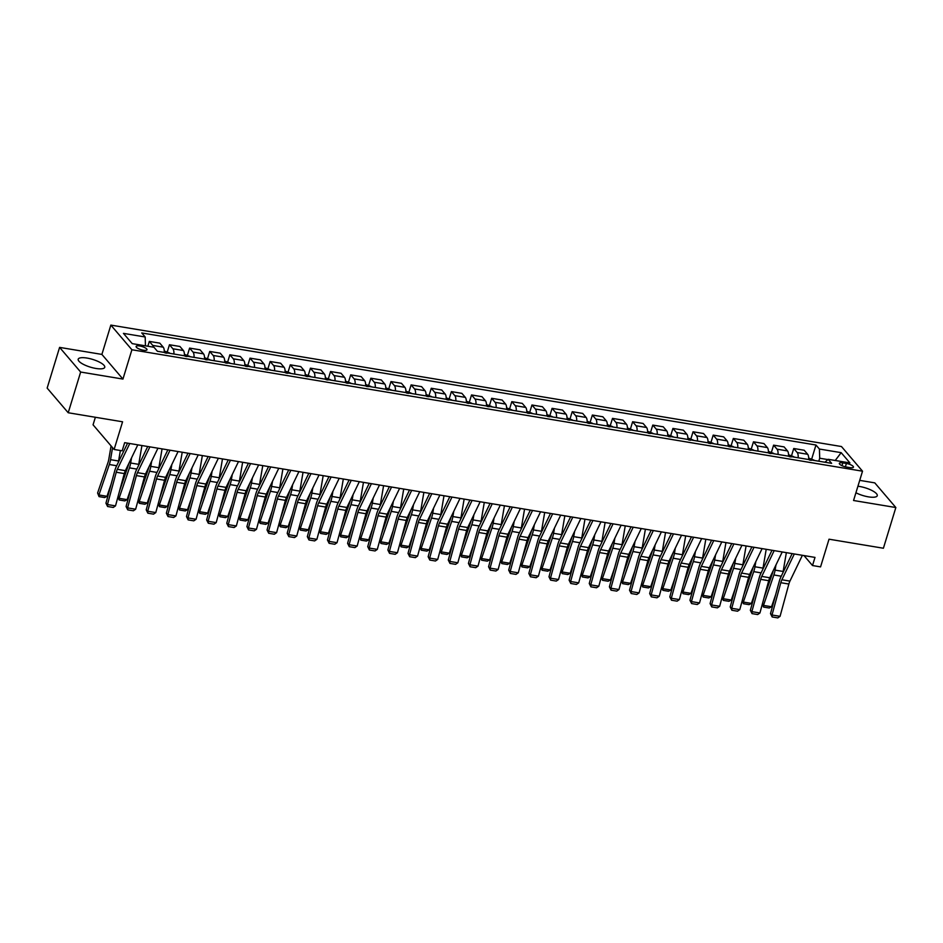 <?xml version="1.0" encoding="UTF-8"?>
<svg xmlns="http://www.w3.org/2000/svg" width="943" height="943" viewBox="0 0 943 943"><rect width="100%" height="100%" fill="white"/><g stroke="black" fill="none" stroke-linecap="round" stroke-linejoin="round"><path stroke-width="1.41" d="M95.915 368.454A13.886 4.031 17 0 0 104.744 367.322A13.886 4.031 17 0 0 87.027 358.069A13.886 4.031 17 0 0 78.198 359.2A13.886 4.031 17 0 0 95.915 368.454M855.926 492.765A13.886 4.031 17 0 0 868.409 496.855A13.886 4.031 17 0 0 877.249 495.712A13.886 4.031 17 0 0 859.533 486.458A13.886 4.031 17 0 0 857.918 486.223M143.371 350.23A5.693 1.662 17 0 0 147.002 349.77A5.693 1.662 17 0 0 139.729 345.975A5.693 1.662 17 0 0 136.11 346.435A5.693 1.662 17 0 0 143.371 350.23M95.373 417.266L93.062 424.81L114.115 449.469L122.177 450.813L124.665 442.668L815 557.407L812.512 565.541L820.563 566.884L829.027 539.196L883.402 548.237L895.85 507.534L874.786 482.875L859.71 480.364M59.598 347.389L47.15 388.092L68.214 412.751L80.65 372.037L122.944 379.074L131.902 349.759L110.85 325.099L101.891 354.415L59.598 347.389L80.65 372.037M131.902 349.759L862.527 471.194L841.462 446.534L110.85 325.099M846.401 463.473L842.853 462.895A5.517 1.603 17 0 0 839.341 463.343A5.517 1.603 17 0 0 846.378 467.021L849.926 467.61A5.517 1.603 17 0 0 853.439 467.162A5.517 1.603 17 0 0 846.401 463.473L845.376 466.82M827.871 459.583L819.703 458.227L819.42 449.045L815.966 445.013L141.745 332.95L145.187 336.981L145.458 345.833M819.42 449.045L841.168 452.664L849.926 462.919L828.178 459.312L824.936 462.223M145.187 336.981L123.439 333.374L132.209 343.629L153.957 347.248L157.398 351.279L831.62 463.343L828.178 459.312M114.115 449.469L122.578 421.792L68.214 412.751M862.527 471.194L853.556 500.497L895.85 507.534M803.99 555.568L812.512 565.541M818.783 461.21L819.703 458.227M815.966 445.013L811.758 458.805M808.658 459.524A7.12 2.829 -80.6 0 0 807.656 454.278L804.214 450.247L793.747 448.503L791.613 455.457M153.544 347.177A7.12 2.829 -80.6 0 0 152.766 345.433L149.324 341.401L147.839 346.234M149.324 341.401L159.791 343.146L163.233 347.177A7.12 2.829 -80.6 0 1 164.235 352.411M173.901 354.026A7.12 2.829 -80.6 0 0 172.899 348.78L169.457 344.749L167.335 351.704M169.457 344.749L179.924 346.482L183.378 350.525A7.12 2.829 -80.6 0 1 184.368 355.759M194.034 357.373A7.12 2.829 -80.6 0 0 193.044 352.128L189.602 348.097L187.468 355.051M189.602 348.097L200.069 349.829L203.511 353.861A7.12 2.829 -80.6 0 1 204.513 359.106M214.179 360.721A7.12 2.829 -80.6 0 0 213.177 355.476L209.735 351.444L207.613 358.399M209.735 351.444L220.202 353.177L223.644 357.208A7.12 2.829 -80.6 0 1 224.646 362.454M234.312 364.069A7.12 2.829 -80.6 0 0 233.322 358.823L229.868 354.792L227.746 361.735M229.868 354.792L240.347 356.525L243.789 360.556A7.12 2.829 -80.6 0 1 244.791 365.801M254.457 367.416A7.12 2.829 -80.6 0 0 253.455 362.171L250.013 358.14L247.891 365.082M250.013 358.14L260.48 359.872L263.922 363.904A7.12 2.829 -80.6 0 1 264.924 369.149M274.59 370.752A7.12 2.829 -80.6 0 0 273.588 365.519L270.146 361.487L268.024 368.43M270.146 361.487L280.625 363.22L284.067 367.251A7.12 2.829 -80.6 0 1 285.069 372.497M294.735 374.1A7.12 2.829 -80.6 0 0 293.733 368.866L290.291 364.835L288.157 371.778M290.291 364.835L300.758 366.568L304.2 370.599A7.12 2.829 -80.6 0 1 305.202 375.844M314.868 377.448A7.12 2.829 -80.6 0 0 313.866 372.214L310.424 368.171L308.302 375.125M310.424 368.171L320.903 369.915L324.345 373.947A7.12 2.829 -80.6 0 1 325.335 379.192M335.013 380.795A7.12 2.829 -80.6 0 0 334.011 375.55L330.569 371.518L328.435 378.473M330.569 371.518L341.036 373.263L344.478 377.294A7.12 2.829 -80.6 0 1 345.48 382.54M355.146 384.143A7.12 2.829 -80.6 0 0 354.144 378.897L350.702 374.866L348.58 381.821M350.702 374.866L361.169 376.611L364.623 380.642A7.12 2.829 -80.6 0 1 365.613 385.887M375.279 387.49A7.12 2.829 -80.6 0 0 374.288 382.245L370.835 378.214L368.713 385.168M370.835 378.214L381.314 379.958L384.756 383.99A7.12 2.829 -80.6 0 1 385.758 389.235M395.423 390.838A7.12 2.829 -80.6 0 0 394.422 385.593L390.98 381.561L388.858 388.516M390.98 381.561L401.447 383.306L404.889 387.337A7.12 2.829 -80.6 0 1 405.891 392.583M415.557 394.186A7.12 2.829 -80.6 0 0 414.555 388.94L411.113 384.909L408.991 391.864M411.113 384.909L421.592 386.654L425.034 390.685A7.12 2.829 -80.6 0 1 426.036 395.93M435.701 397.533A7.12 2.829 -80.6 0 0 434.699 392.288L431.257 388.257L429.124 395.211M431.257 388.257L441.725 390.001L445.167 394.033A7.12 2.829 -80.6 0 1 446.169 399.278M455.834 400.881A7.12 2.829 -80.6 0 0 454.832 395.636L451.391 391.604L449.269 398.559M451.391 391.604L461.87 393.349L465.312 397.38A7.12 2.829 -80.6 0 1 466.314 402.626M475.979 404.229A7.12 2.829 -80.6 0 0 474.977 398.983L471.535 394.952L469.402 401.907M471.535 394.952L482.003 396.697L485.445 400.728A7.12 2.829 -80.6 0 1 486.447 405.973M496.112 407.576A7.12 2.829 -80.6 0 0 495.11 402.331L491.668 398.3L489.547 405.254M491.668 398.3L502.136 400.044L505.589 404.075A7.12 2.829 -80.6 0 1 506.58 409.321M516.245 410.924A7.12 2.829 -80.6 0 0 515.255 405.679L511.813 401.647L509.68 408.602M511.813 401.647L522.281 403.392L525.722 407.423A7.12 2.829 -80.6 0 1 526.724 412.669M536.39 414.272A7.12 2.829 -80.6 0 0 535.388 409.026L531.946 404.995L529.825 411.95M531.946 404.995L542.414 406.739L545.856 410.771A7.12 2.829 -80.6 0 1 546.857 416.004M556.523 417.619A7.12 2.829 -80.6 0 0 555.533 412.374L552.079 408.343L549.958 415.297M552.079 408.343L562.558 410.087L566 414.118A7.12 2.829 -80.6 0 1 567.002 419.352M576.668 420.967A7.12 2.829 -80.6 0 0 575.666 415.722L572.224 411.69L570.091 418.645M572.224 411.69L582.691 413.423L586.133 417.454A7.12 2.829 -80.6 0 1 587.135 422.7M596.801 424.315A7.12 2.829 -80.6 0 0 595.799 419.069L592.357 415.038L590.235 421.993M592.357 415.038L602.836 416.771L606.278 420.802A7.12 2.829 -80.6 0 1 607.28 426.047M616.946 427.662A7.12 2.829 -80.6 0 0 615.944 422.417L612.502 418.386L610.369 425.34M612.502 418.386L622.969 420.118L626.411 424.15A7.12 2.829 -80.6 0 1 627.413 429.395M637.079 431.01A7.12 2.829 -80.6 0 0 636.077 425.764L632.635 421.733L630.513 428.676M632.635 421.733L643.114 423.466L646.556 427.497A7.12 2.829 -80.6 0 1 647.546 432.743M657.224 434.358A7.12 2.829 -80.6 0 0 656.222 429.112L652.78 425.081L650.646 432.024M652.78 425.081L663.247 426.814L666.689 430.845A7.12 2.829 -80.6 0 1 667.691 436.09M677.357 437.693A7.12 2.829 -80.6 0 0 676.355 432.46L672.913 428.428L670.791 435.371M672.913 428.428L683.38 430.161L686.834 434.193A7.12 2.829 -80.6 0 1 687.824 439.438M697.49 441.041A7.12 2.829 -80.6 0 0 696.5 435.807L693.046 431.776L690.924 438.719M693.046 431.776L703.525 433.509L706.967 437.54A7.12 2.829 -80.6 0 1 707.969 442.786M717.635 444.389A7.12 2.829 -80.6 0 0 716.633 439.143L713.191 435.112L711.069 442.067M713.191 435.112L723.658 436.857L727.1 440.888A7.12 2.829 -80.6 0 1 728.102 446.133M737.768 447.736A7.12 2.829 -80.6 0 0 736.766 442.491L733.324 438.46L731.202 445.414M733.324 438.46L743.803 440.204L747.245 444.236A7.12 2.829 -80.6 0 1 748.247 449.481M757.913 451.084A7.12 2.829 -80.6 0 0 756.911 445.839L753.469 441.807L751.335 448.762M753.469 441.807L763.936 443.552L767.378 447.583A7.12 2.829 -80.6 0 1 768.38 452.829M778.046 454.432A7.12 2.829 -80.6 0 0 777.044 449.186L773.602 445.155L771.48 452.11M773.602 445.155L784.081 446.899L787.523 450.931A7.12 2.829 -80.6 0 1 788.525 456.176M798.191 457.779A7.12 2.829 -80.6 0 0 797.189 452.534L793.747 448.503M835.227 460.479L841.168 452.664M122.944 379.074L101.891 354.415M802.375 555.309L789.939 581.112A8.9 3.536 -80.6 0 0 788.867 584.035L780.061 616.333L772.011 615.001L772.176 616.958L770.502 613.622L779.295 581.336A13.343 5.304 99.4 0 1 780.91 576.927L792.155 553.6M770.502 613.622L772.011 615.001L780.804 582.703A8.9 3.536 -80.6 0 1 781.877 579.768L794.312 553.965M780.061 616.333L777.81 617.901L772.176 616.958M773.154 570.786A8.9 3.536 99.4 0 1 772.541 573.026L763.971 598.121M762.415 603.838L763.488 605.418L773.873 574.971A13.343 5.304 -80.6 0 0 775.087 570.126L775.971 564.951M808.681 458.098L814.021 460.125A4.715 1.874 99.4 0 1 814.222 460.443M782.879 572.849A13.343 5.304 -80.6 0 0 783.138 571.458L786.356 552.645M771.539 606.75L769.229 608.011L763.594 607.08L763.488 605.418L771.539 606.75L775.676 594.632M811.322 460.314L809.389 459.995M763.594 607.08L762.357 604.074M782.23 551.961L769.794 577.764A8.9 3.536 -80.6 0 0 768.722 580.688L759.928 612.985L751.866 611.653L752.031 613.61L750.357 610.286L759.162 577.988A13.343 5.304 99.4 0 1 760.765 573.592L772.011 550.252M750.357 610.286L751.866 611.653L760.671 579.356A8.9 3.536 -80.6 0 1 761.744 576.421L774.179 550.618M759.928 612.985L757.677 614.553L752.031 613.61M762.097 548.614L749.661 574.417A8.9 3.536 -80.6 0 0 748.589 577.34L739.784 609.638L731.733 608.306L731.898 610.262L730.224 606.938L739.017 574.641A13.343 5.304 99.4 0 1 740.632 570.244L751.877 546.916M730.224 606.938L731.733 608.306L740.526 576.008A8.9 3.536 -80.6 0 1 741.599 573.073L754.035 547.27M739.784 609.638L737.532 611.205L731.898 610.262M741.952 545.266L729.517 571.069A8.9 3.536 -80.6 0 0 728.444 574.004L719.65 606.29L711.6 604.958L711.753 606.915L710.091 603.591L718.884 571.293A13.343 5.304 99.4 0 1 720.487 566.896L731.733 543.569M710.091 603.591L711.6 604.958L720.393 572.66A8.9 3.536 -80.6 0 1 721.466 569.725L733.902 543.922M719.65 606.29L717.399 607.858L711.753 606.915M753.021 567.438A8.9 3.536 99.4 0 1 752.396 569.678L743.838 594.785M742.282 600.502L743.343 602.07L753.728 571.635A13.343 5.304 -80.6 0 0 754.954 566.778L755.826 561.604M788.548 454.75L793.888 456.777A4.715 1.874 99.4 0 1 794.089 457.096M762.734 569.501A13.343 5.304 -80.6 0 0 763.005 568.11L766.211 549.298M751.406 603.402L749.096 604.663L743.461 603.732L743.343 602.07L751.406 603.402L755.532 591.285M791.189 456.966L789.256 456.648M743.461 603.732L742.212 600.726M732.876 564.091A8.9 3.536 99.4 0 1 732.263 566.33L723.694 591.438M722.138 597.155L723.21 598.722L733.595 568.287A13.343 5.304 -80.6 0 0 734.809 563.431L735.693 558.256M768.404 451.402L773.743 453.43A4.715 1.874 99.4 0 1 773.955 453.748M742.601 566.154A13.343 5.304 -80.6 0 0 742.872 564.763L746.078 545.95M731.261 600.054L728.963 601.316L723.316 600.385L723.21 598.722L731.261 600.054L735.399 587.937M771.044 453.618L769.111 453.3M723.316 600.385L722.079 597.379M712.743 560.743A8.9 3.536 99.4 0 1 712.118 562.983L703.561 588.09M702.005 593.807L703.065 595.375L713.45 564.94A13.343 5.304 -80.6 0 0 714.676 560.083L715.56 554.908M748.27 448.055L753.61 450.082A4.715 1.874 99.4 0 1 753.811 450.4M722.456 562.806A13.343 5.304 -80.6 0 0 722.727 561.415L725.933 542.602M711.128 596.707L708.818 597.968L703.183 597.037L703.065 595.375L711.128 596.707L715.254 584.589M750.911 450.271L748.978 449.952M703.183 597.037L701.934 594.031M721.819 541.919L709.384 567.721A8.9 3.536 -80.6 0 0 708.311 570.656L699.517 602.942L691.455 601.61L691.62 603.567L689.946 600.243L698.739 567.945A13.343 5.304 99.4 0 1 700.354 563.549L711.6 540.221M689.946 600.243L691.455 601.61L700.248 569.313A8.9 3.536 -80.6 0 1 701.321 566.378L713.768 540.575M699.517 602.942L697.254 604.51L691.62 603.567M692.598 557.396A8.9 3.536 99.4 0 1 691.985 559.635L683.427 584.743M681.86 590.459L682.932 592.027L693.317 561.592A13.343 5.304 -80.6 0 0 694.531 556.735L695.415 551.561M728.137 444.707L733.465 446.734A4.715 1.874 99.4 0 1 733.678 447.065M702.323 559.458A13.343 5.304 -80.6 0 0 702.594 558.067L705.8 539.255M690.983 593.359L688.685 594.62L683.038 593.689L682.932 592.027L690.983 593.359L695.121 581.253M730.778 446.923L728.845 446.605M683.038 593.689L681.801 590.683M701.675 538.571L689.239 564.374A8.9 3.536 -80.6 0 0 688.166 567.309L679.373 599.595L671.322 598.263L671.487 600.219L669.813 596.895L678.606 564.598A13.343 5.304 99.4 0 1 680.221 560.201L691.455 536.873M669.813 596.895L671.322 598.263L680.115 565.965A8.9 3.536 -80.6 0 1 681.188 563.03L693.624 537.227M679.373 599.595L677.121 601.163L671.487 600.219M681.541 535.223L669.106 561.026A8.9 3.536 -80.6 0 0 668.033 563.961L659.24 596.247L651.177 594.915L651.342 596.872L649.668 593.548L658.473 561.25A13.343 5.304 99.4 0 1 660.076 556.853L671.322 533.526M649.668 593.548L651.177 594.915L659.982 562.617A8.9 3.536 -80.6 0 1 661.055 559.682L673.491 533.879M659.24 596.247L656.988 597.815L651.342 596.872M661.408 531.876L648.973 557.678A8.9 3.536 -80.6 0 0 647.9 560.614L639.095 592.899L631.044 591.567L631.209 593.536L629.535 590.2L638.328 557.902A13.343 5.304 99.4 0 1 639.943 553.506L651.189 530.178M629.535 590.2L631.044 591.567L639.837 559.27A8.9 3.536 -80.6 0 1 640.91 556.335L653.346 530.532M639.095 592.899L636.843 594.467L631.209 593.536M641.264 528.528L628.828 554.331A8.9 3.536 -80.6 0 0 627.755 557.266L618.962 589.552L610.899 588.22L611.064 590.188L609.39 586.852L618.195 554.555A13.343 5.304 99.4 0 1 619.799 550.158L631.044 526.831M609.39 586.852L610.899 588.22L619.704 555.922A8.9 3.536 -80.6 0 1 620.777 552.987L633.213 527.184M618.962 589.552L616.71 591.12L611.064 590.188M621.131 525.18L608.695 550.983A8.9 3.536 -80.6 0 0 607.622 553.918L598.817 586.216L590.766 584.872L590.931 586.841L589.257 583.505L598.051 551.207A13.343 5.304 99.4 0 1 599.665 546.81L610.911 523.483M589.257 583.505L590.766 584.872L599.559 552.574A8.9 3.536 -80.6 0 1 600.632 549.639L613.068 523.837M598.817 586.216L596.565 587.772L590.931 586.841M672.465 554.048A8.9 3.536 99.4 0 1 671.852 556.287L663.283 581.395M661.727 587.112L662.799 588.68L673.172 558.244A13.343 5.304 -80.6 0 0 674.398 553.388L675.282 548.213M707.993 441.359L713.332 443.387A4.715 1.874 99.4 0 1 713.533 443.717M682.19 556.111A13.343 5.304 -80.6 0 0 682.449 554.72L685.667 535.907M670.85 590.023L668.54 591.285L662.905 590.342L662.799 588.68L670.85 590.023L674.988 577.906M710.633 443.587L708.7 443.257M662.905 590.342L661.668 587.348M652.332 550.7A8.9 3.536 99.4 0 1 651.707 552.94L643.15 578.047M641.594 583.764L642.654 585.332L653.039 554.897A13.343 5.304 -80.6 0 0 654.253 550.04L655.137 544.865M687.86 438.012L693.188 440.039A4.715 1.874 99.4 0 1 693.4 440.369M662.045 552.763A13.343 5.304 -80.6 0 0 662.316 551.372L665.522 532.559M650.717 586.676L648.407 587.937L642.772 586.994L642.654 585.332L650.717 586.676L654.843 574.558M690.5 440.24L688.567 439.909M642.772 586.994L641.523 584M632.187 547.353A8.9 3.536 99.4 0 1 631.574 549.592L623.005 574.7M621.449 580.416L622.521 581.984L632.906 551.549A13.343 5.304 -80.6 0 0 634.12 546.692L635.004 541.518M667.715 434.664L673.054 436.692A4.715 1.874 99.4 0 1 673.255 437.022M641.912 549.415A13.343 5.304 -80.6 0 0 642.171 548.024L645.389 529.212M630.572 583.328L628.262 584.589L622.628 583.646L622.521 581.984L630.572 583.328L634.71 571.21M670.355 436.892L668.422 436.562M622.628 583.646L621.39 580.652M612.054 544.017A8.9 3.536 99.4 0 1 611.429 546.245L602.872 571.352M601.316 577.069L602.377 578.637L612.761 548.201A13.343 5.304 -80.6 0 0 613.987 543.345L614.86 538.17M647.582 431.316L652.921 433.344A4.715 1.874 99.4 0 1 653.122 433.674M621.767 546.068A13.343 5.304 -80.6 0 0 622.038 544.677L625.244 525.864M610.439 579.98L608.129 581.242L602.494 580.299L602.377 578.637L610.439 579.98L614.565 567.863M650.222 433.544L648.289 433.214M602.494 580.299L601.245 577.305M591.909 540.669A8.9 3.536 99.4 0 1 591.296 542.897L582.727 568.004M581.171 573.721L582.244 575.289L592.628 544.854A13.343 5.304 -80.6 0 0 593.842 539.997L594.727 534.834M627.437 427.969L632.777 429.996A4.715 1.874 99.4 0 1 632.989 430.326M601.634 542.72A13.343 5.304 -80.6 0 0 601.905 541.341L605.111 522.516M590.294 576.633L587.996 577.894L582.35 576.951L582.244 575.289L590.294 576.633L594.432 564.515M630.077 430.197L628.144 429.867M582.35 576.951L581.112 573.957M600.986 521.833L588.55 547.635A8.9 3.536 -80.6 0 0 587.477 550.571L578.684 582.868L570.633 581.525L570.786 583.493L569.124 580.157L577.918 547.859A13.343 5.304 99.4 0 1 579.521 543.463L590.766 520.135M569.124 580.157L570.633 581.525L579.426 549.227A8.9 3.536 -80.6 0 1 580.499 546.292L592.935 520.489M578.684 582.868L576.432 584.424L570.786 583.493M571.776 537.321A8.9 3.536 99.4 0 1 571.152 539.549L562.594 564.657M561.038 570.374L562.099 571.941L572.484 541.506A13.343 5.304 -80.6 0 0 573.709 536.65L574.582 531.487M607.304 424.621L612.644 426.66A4.715 1.874 99.4 0 1 612.844 426.979M581.489 539.372A13.343 5.304 -80.6 0 0 581.76 537.993L584.966 519.169M570.161 573.285L567.851 574.546L562.217 573.603L562.099 571.941L570.161 573.285L574.287 561.168M609.944 426.849L608.011 426.531M562.217 573.603L560.967 570.609M580.853 518.485L568.417 544.288A8.9 3.536 -80.6 0 0 567.344 547.223L558.551 579.521L550.488 578.177L550.653 580.145L548.979 576.81L557.773 544.512A13.343 5.304 99.4 0 1 559.388 540.115L570.633 516.788M548.979 576.81L550.488 578.177L559.282 545.879A8.9 3.536 -80.6 0 1 560.354 542.944L572.79 517.153M558.551 579.521L556.287 581.077L550.653 580.145M551.631 533.974A8.9 3.536 99.4 0 1 551.018 536.202L542.449 561.309M540.893 567.026L541.966 568.594L552.35 538.158A13.343 5.304 -80.6 0 0 553.565 533.302L554.449 528.139M587.159 421.273L592.499 423.313A4.715 1.874 99.4 0 1 592.711 423.631M561.356 536.025A13.343 5.304 -80.6 0 0 561.627 534.646L564.833 515.821M550.017 569.937L547.718 571.199L542.072 570.256L541.966 568.594L550.017 569.937L554.154 557.82M589.811 423.501L587.878 423.183M542.072 570.256L540.834 567.262M560.708 515.137L548.272 540.94A8.9 3.536 -80.6 0 0 547.199 543.875L538.406 576.173L530.355 574.829L530.52 576.798L528.846 573.462L537.64 541.164A13.343 5.304 99.4 0 1 539.243 536.767L550.488 513.44M528.846 573.462L530.355 574.829L539.148 542.531A8.9 3.536 -80.6 0 1 540.221 539.608L552.657 513.805M538.406 576.173L536.154 577.729L530.52 576.798M531.498 530.626A8.9 3.536 99.4 0 1 530.885 532.854L522.316 557.961M520.76 563.678L521.833 565.246L532.206 534.811A13.343 5.304 -80.6 0 0 533.432 529.954L534.316 524.791M567.026 417.926L572.366 419.965A4.715 1.874 99.4 0 1 572.566 420.283M541.223 532.677A13.343 5.304 -80.6 0 0 541.482 531.298L544.689 512.473M529.883 566.59L527.573 567.851L521.939 566.908L521.833 565.246L529.883 566.59L534.021 554.472M569.666 420.154L567.733 419.835M521.939 566.908L520.701 563.914M540.575 511.79L528.139 537.593A8.9 3.536 -80.6 0 0 527.066 540.528L518.273 572.825L510.21 571.482L510.375 573.45L508.701 570.114L517.507 537.816A13.343 5.304 99.4 0 1 519.11 533.42L530.355 510.092M508.701 570.114L510.21 571.482L519.015 539.184A8.9 3.536 -80.6 0 1 520.088 536.261L532.524 510.458M518.273 572.825L516.01 574.381L510.375 573.45M511.365 527.278A8.9 3.536 99.4 0 1 510.741 529.506L502.183 554.614M500.615 560.331L501.688 561.898L512.073 531.463A13.343 5.304 -80.6 0 0 513.287 526.607L514.171 521.444M546.893 414.578L552.221 416.617A4.715 1.874 99.4 0 1 552.433 416.936M521.078 529.341A13.343 5.304 -80.6 0 0 521.349 527.95L524.556 509.126M509.739 563.242L507.44 564.503L501.794 563.56L501.688 561.898L509.739 563.242L513.876 551.125M549.533 416.806L547.6 416.488M501.794 563.56L500.556 560.566M520.442 508.442L507.994 534.245A8.9 3.536 -80.6 0 0 506.921 537.18L498.128 569.478L490.077 568.134L490.242 570.102L488.568 566.767L497.362 534.469A13.343 5.304 99.4 0 1 498.977 530.072L510.21 506.745M488.568 566.767L490.077 568.134L498.871 535.836A8.9 3.536 -80.6 0 1 499.943 532.913L512.379 507.11M498.128 569.478L495.877 571.034L490.242 570.102M491.22 523.931A8.9 3.536 99.4 0 1 490.608 526.159L482.038 551.266M480.482 556.983L481.555 558.551L491.928 528.115A13.343 5.304 -80.6 0 0 493.154 523.259L494.038 518.096M526.748 411.231L532.088 413.27A4.715 1.874 99.4 0 1 532.288 413.588M500.945 525.994A13.343 5.304 -80.6 0 0 501.204 524.603L504.422 505.778M489.606 559.894L487.295 561.156L481.661 560.213L481.555 558.551L489.606 559.894L493.743 547.777M529.388 413.458L527.455 413.14M481.661 560.213L480.423 557.219M500.297 505.094L487.861 530.897A8.9 3.536 -80.6 0 0 486.788 533.832L477.995 566.13L469.932 564.786L470.097 566.755L468.423 563.419L477.229 531.121A13.343 5.304 99.4 0 1 478.832 526.724L490.077 503.397M468.423 563.419L469.932 564.786L478.738 532.5A8.9 3.536 -80.6 0 1 479.81 529.565L492.246 503.762M477.995 566.13L475.744 567.686L470.097 566.755M471.087 520.583A8.9 3.536 99.4 0 1 470.463 522.811L461.905 547.918M460.349 553.635L461.41 555.203L471.795 524.768A13.343 5.304 -80.6 0 0 473.021 519.911L473.893 514.748M506.615 407.883L511.943 409.922A4.715 1.874 99.4 0 1 512.155 410.24M480.8 522.646A13.343 5.304 -80.6 0 0 481.071 521.255L484.278 502.43M469.473 556.547L467.162 557.808L461.528 556.877L461.41 555.203L469.473 556.547L473.598 544.429M509.255 410.111L507.322 409.792M461.528 556.877L460.278 553.871M480.164 501.747L467.728 527.55A8.9 3.536 -80.6 0 0 466.655 530.485L457.85 562.782L449.799 561.439L449.964 563.407L448.29 560.071L457.084 527.785A13.343 5.304 99.4 0 1 458.699 523.377L469.944 500.049M448.29 560.071L449.799 561.439L458.593 529.153A8.9 3.536 -80.6 0 1 459.665 526.218L472.101 500.415M457.85 562.782L455.599 564.338L449.964 563.407M460.019 498.399L447.583 524.202A8.9 3.536 -80.6 0 0 446.51 527.137L437.717 559.435L429.666 558.091L429.819 560.059L428.146 556.724L436.951 524.438A13.343 5.304 99.4 0 1 438.554 520.029L449.799 496.702M428.146 556.724L429.666 558.091L438.46 525.805A8.9 3.536 -80.6 0 1 439.532 522.87L451.968 497.067M437.717 559.435L435.466 561.002L429.819 560.059M439.886 495.051L427.45 520.854A8.9 3.536 -80.6 0 0 426.377 523.789L417.572 556.087L409.521 554.743L409.686 556.712L408.013 553.376L416.806 521.09A13.343 5.304 99.4 0 1 418.421 516.681L429.666 493.354M408.013 553.376L409.521 554.743L418.315 522.457A8.9 3.536 -80.6 0 1 419.387 519.522L431.823 493.719M417.572 556.087L415.321 557.655L409.686 556.712M419.741 491.716L407.305 517.507A8.9 3.536 -80.6 0 0 406.233 520.442L397.439 552.739L389.388 551.396L389.553 553.364L387.879 550.028L396.673 517.742A13.343 5.304 99.4 0 1 398.276 513.334L409.521 490.006M387.879 550.028L389.388 551.396L398.182 519.11A8.9 3.536 -80.6 0 1 399.254 516.175L411.69 490.372M397.439 552.739L395.188 554.307L389.553 553.364M399.608 488.368L387.172 514.171A8.9 3.536 -80.6 0 0 386.1 517.094L377.306 549.392L369.243 548.06L369.408 550.017L367.735 546.681L376.528 514.395A13.343 5.304 99.4 0 1 378.143 509.986L389.388 486.659M367.735 546.681L369.243 548.06L378.037 515.762A8.9 3.536 -80.6 0 1 379.121 512.827L391.557 487.024M377.306 549.392L375.043 550.96L369.408 550.017M379.475 485.02L367.027 510.823A8.9 3.536 -80.6 0 0 365.955 513.746L357.161 546.044L349.11 544.712L349.275 546.669L347.602 543.345L356.395 511.047A13.343 5.304 99.4 0 1 358.01 506.65L369.243 483.311M347.602 543.345L349.11 544.712L357.904 512.414A8.9 3.536 -80.6 0 1 358.977 509.479L371.412 483.676M357.161 546.044L354.91 547.612L349.275 546.669M359.33 481.673L346.894 507.475A8.9 3.536 -80.6 0 0 345.822 510.399L337.028 542.696L328.966 541.365L329.131 543.321L327.457 539.997L336.262 507.699A13.343 5.304 99.4 0 1 337.865 503.303L349.11 479.975M327.457 539.997L328.966 541.365L337.771 509.067A8.9 3.536 -80.6 0 1 338.843 506.132L351.279 480.329M337.028 542.696L334.777 544.264L329.131 543.321M339.197 478.325L326.761 504.128A8.9 3.536 -80.6 0 0 325.689 507.063L316.883 539.349L308.832 538.017L308.998 539.974L307.324 536.65L316.117 504.352A13.343 5.304 99.4 0 1 317.732 499.955L328.977 476.628M307.324 536.65L308.832 538.017L317.626 505.719A8.9 3.536 -80.6 0 1 318.699 502.784L331.134 476.981M316.883 539.349L314.632 540.917L308.998 539.974M319.052 474.977L306.616 500.78A8.9 3.536 -80.6 0 0 305.544 503.715L296.75 536.001L288.688 534.669L288.853 536.626L287.179 533.302L295.984 501.004A13.343 5.304 99.4 0 1 297.587 496.607L308.832 473.28M287.179 533.302L288.688 534.669L297.493 502.371A8.9 3.536 -80.6 0 1 298.566 499.436L311.001 473.634M296.75 536.001L294.499 537.569L288.853 536.626M298.919 471.63L286.483 497.433A8.9 3.536 -80.6 0 0 285.411 500.368L276.605 532.654L268.555 531.322L268.72 533.278L267.046 529.954L275.839 497.656A13.343 5.304 99.4 0 1 277.454 493.26L288.699 469.932M267.046 529.954L268.555 531.322L277.348 499.024A8.9 3.536 -80.6 0 1 278.421 496.089L290.857 470.286M276.605 532.654L274.354 534.221L268.72 533.278M278.774 468.282L266.339 494.085A8.9 3.536 -80.6 0 0 265.266 497.02L256.472 529.306L248.422 527.974L248.575 529.931L246.913 526.607L255.706 494.309A13.343 5.304 99.4 0 1 257.309 489.912L268.555 466.585M246.913 526.607L248.422 527.974L257.215 495.676A8.9 3.536 -80.6 0 1 258.288 492.741L270.724 466.938M256.472 529.306L254.221 530.874L248.575 529.931M258.641 464.934L246.206 490.737A8.9 3.536 -80.6 0 0 245.133 493.672L236.339 525.958L228.277 524.626L228.442 526.595L226.768 523.259L235.561 490.961A13.343 5.304 99.4 0 1 237.176 486.564L248.422 463.237M226.768 523.259L228.277 524.626L237.07 492.329A8.9 3.536 -80.6 0 1 238.143 489.393L250.59 463.591M236.339 525.958L234.076 527.526L228.442 526.595M238.496 461.587L226.061 487.39A8.9 3.536 -80.6 0 0 224.988 490.325L216.195 522.622L208.144 521.279L208.309 523.247L206.635 519.911L215.428 487.614A13.343 5.304 99.4 0 1 217.043 483.217L228.277 459.889M206.635 519.911L208.144 521.279L216.937 488.981A8.9 3.536 -80.6 0 1 218.01 486.046L230.446 460.243M216.195 522.622L213.943 524.178L208.309 523.247M218.363 458.239L205.928 484.042A8.9 3.536 -80.6 0 0 204.855 486.977L196.061 519.275L187.999 517.931L188.164 519.899L186.49 516.564L195.295 484.266A13.343 5.304 99.4 0 1 196.898 479.869L208.144 456.542M186.49 516.564L187.999 517.931L196.804 485.633A8.9 3.536 -80.6 0 1 197.877 482.698L210.313 456.895M196.061 519.275L193.798 520.831L188.164 519.899M198.23 454.891L185.795 480.694A8.9 3.536 -80.6 0 0 184.71 483.629L175.917 515.927L167.866 514.583L168.031 516.552L166.357 513.216L175.15 480.918A13.343 5.304 99.4 0 1 176.765 476.521L188.011 453.194M166.357 513.216L167.866 514.583L176.659 482.286A8.9 3.536 -80.6 0 1 177.732 479.35L190.168 453.548M175.917 515.927L173.665 517.483L168.031 516.552M178.086 451.544L165.65 477.347A8.9 3.536 -80.6 0 0 164.577 480.282L155.784 512.579L147.721 511.236L147.886 513.204L146.212 509.868L155.017 477.571A13.343 5.304 99.4 0 1 156.621 473.174L167.866 449.846M146.212 509.868L147.721 511.236L156.526 478.938A8.9 3.536 -80.6 0 1 157.599 476.015L170.035 450.212M155.784 512.579L153.532 514.135L147.886 513.204M157.952 448.196L145.517 473.999A8.9 3.536 -80.6 0 0 144.444 476.934L135.639 509.232L127.588 507.888L127.753 509.857L126.079 506.521L134.873 474.223A13.343 5.304 99.4 0 1 136.487 469.826L147.733 446.499M126.079 506.521L127.588 507.888L136.381 475.59A8.9 3.536 -80.6 0 1 137.454 472.667L149.89 446.864M135.639 509.232L133.387 510.788L127.753 509.857M137.808 444.848L125.372 470.651A8.9 3.536 -80.6 0 0 124.299 473.586L115.506 505.884L107.455 504.54L107.608 506.509L105.946 503.173L114.74 470.875A13.343 5.304 99.4 0 1 116.343 466.479L127.588 443.151M105.946 503.173L107.455 504.54L116.248 472.243A8.9 3.536 -80.6 0 1 117.321 469.319L129.757 443.516M115.506 505.884L113.254 507.44L107.608 506.509M450.943 517.236A8.9 3.536 99.4 0 1 450.33 519.463L441.76 544.571M440.204 550.288L441.277 551.855L451.662 521.42A13.343 5.304 -80.6 0 0 452.876 516.564L453.76 511.401M486.47 404.547L491.81 406.574A4.715 1.874 99.4 0 1 492.01 406.893M460.667 519.298A13.343 5.304 -80.6 0 0 460.927 517.907L464.145 499.083M449.328 553.199L447.029 554.46L441.383 553.529L441.277 551.855L449.328 553.199L453.465 541.082M489.111 406.763L487.177 406.445M441.383 553.529L440.145 550.523M430.81 513.888A8.9 3.536 99.4 0 1 430.185 516.116L421.627 541.223M420.071 546.94L421.132 548.52L431.517 518.072A13.343 5.304 -80.6 0 0 432.743 513.216L433.615 508.053M466.337 401.199L471.677 403.227A4.715 1.874 99.4 0 1 471.877 403.545M440.522 515.951A13.343 5.304 -80.6 0 0 440.794 514.56L444 495.747M429.195 549.852L426.884 551.113L421.25 550.182L421.132 548.52L429.195 549.852L433.32 537.734M468.977 403.415L467.044 403.097M421.25 550.182L420 547.176M410.665 510.54A8.9 3.536 99.4 0 1 410.052 512.78L401.482 537.875M399.926 543.592L400.999 545.172L411.384 514.725A13.343 5.304 -80.6 0 0 412.598 509.868L413.482 504.705M446.192 397.852L451.532 399.879A4.715 1.874 99.4 0 1 451.744 400.197M420.389 512.603A13.343 5.304 -80.6 0 0 420.661 511.212L423.867 492.399M409.05 546.504L406.751 547.765L401.105 546.834L400.999 545.172L409.05 546.504L413.187 534.386M448.844 400.068L446.899 399.749M401.105 546.834L399.867 543.828M390.532 507.193A8.9 3.536 99.4 0 1 389.907 509.432L381.349 534.528M379.793 540.245L380.854 541.824L391.239 511.377A13.343 5.304 -80.6 0 0 392.465 506.521L393.349 501.358M426.059 394.504L431.399 396.531A4.715 1.874 99.4 0 1 431.599 396.85M400.256 509.255A13.343 5.304 -80.6 0 0 400.516 507.864L403.722 489.052M388.917 543.156L386.606 544.417L380.972 543.486L380.854 541.824L388.917 543.156L393.042 531.039M428.7 396.72L426.766 396.402M380.972 543.486L379.723 540.48M370.399 503.845A8.9 3.536 99.4 0 1 369.774 506.085L361.216 531.18M359.648 536.897L360.721 538.477L371.106 508.029A13.343 5.304 -80.6 0 0 372.32 503.185L373.204 498.01M405.926 391.156L411.254 393.184A4.715 1.874 99.4 0 1 411.466 393.502M380.112 505.908A13.343 5.304 -80.6 0 0 380.383 504.517L383.589 485.704M368.772 539.809L366.473 541.07L360.827 540.139L360.721 538.477L368.772 539.809L372.909 527.691M408.567 393.372L406.633 393.054M360.827 540.139L359.589 537.133M350.254 500.497A8.9 3.536 99.4 0 1 349.641 502.737L341.071 527.844M339.515 533.561L340.588 535.129L350.961 504.694A13.343 5.304 -80.6 0 0 352.187 499.837L353.071 494.662M385.781 387.809L391.121 389.836A4.715 1.874 99.4 0 1 391.321 390.154M359.978 502.56A13.343 5.304 -80.6 0 0 360.238 501.169L363.456 482.356M348.639 536.461L346.329 537.722L340.694 536.791L340.588 535.129L348.639 536.461L352.776 524.343M388.422 390.025L386.489 389.707M340.694 536.791L339.456 533.785M330.121 497.15A8.9 3.536 99.4 0 1 329.496 499.389L320.938 524.497M319.382 530.214L320.443 531.781L330.828 501.346A13.343 5.304 -80.6 0 0 332.042 496.489L332.926 491.315M365.648 384.461L370.976 386.489A4.715 1.874 99.4 0 1 371.188 386.807M339.834 499.212A13.343 5.304 -80.6 0 0 340.105 497.821L343.311 479.009M328.506 533.113L326.195 534.375L320.561 533.443L320.443 531.781L328.506 533.113L332.631 520.996M368.289 386.677L366.356 386.359M320.561 533.443L319.312 530.438M309.976 493.802A8.9 3.536 99.4 0 1 309.363 496.042L300.793 521.149M299.237 526.866L300.31 528.434L310.695 497.998A13.343 5.304 -80.6 0 0 311.909 493.142L312.793 487.967M345.503 381.113L350.843 383.141A4.715 1.874 99.4 0 1 351.044 383.471M319.701 495.865A13.343 5.304 -80.6 0 0 319.96 494.474L323.178 475.661M308.361 529.766L306.051 531.027L300.416 530.096L300.31 528.434L308.361 529.766L312.498 517.648M348.144 383.329L346.211 383.011M300.416 530.096L299.179 527.09M289.843 490.454A8.9 3.536 99.4 0 1 289.218 492.694L280.66 517.801M279.104 523.518L280.165 525.086L290.55 494.651A13.343 5.304 -80.6 0 0 291.776 489.794L292.648 484.619M325.37 377.766L330.71 379.793A4.715 1.874 99.4 0 1 330.91 380.123M299.556 492.517A13.343 5.304 -80.6 0 0 299.827 491.126L303.033 472.313M288.228 526.418L285.918 527.679L280.283 526.748L280.165 525.086L288.228 526.418L292.354 514.312M328.011 379.982L326.078 379.664M280.283 526.748L279.034 523.742M269.698 487.107A8.9 3.536 99.4 0 1 269.085 489.346L260.516 514.454M258.96 520.171L260.032 521.738L270.417 491.303A13.343 5.304 -80.6 0 0 271.631 486.447L272.515 481.272M305.226 374.418L310.565 376.446A4.715 1.874 99.4 0 1 310.777 376.776M279.423 489.169A13.343 5.304 -80.6 0 0 279.694 487.779L282.9 468.966M268.083 523.082L265.785 524.343L260.138 523.4L260.032 521.738L268.083 523.082L272.221 510.965M307.866 376.646L305.933 376.316M260.138 523.4L258.901 520.406M249.565 483.759A8.9 3.536 99.4 0 1 248.94 485.999L240.382 511.106M238.827 516.823L239.887 518.391L250.272 487.955A13.343 5.304 -80.6 0 0 251.498 483.099L252.382 477.924M285.092 371.07L290.432 373.098A4.715 1.874 99.4 0 1 290.633 373.428M259.278 485.822A13.343 5.304 -80.6 0 0 259.549 484.431L262.755 465.618M247.95 519.734L245.64 520.996L240.005 520.053L239.887 518.391L247.95 519.734L252.076 507.617M287.733 373.298L285.8 372.968M240.005 520.053L238.756 517.059M229.42 480.411A8.9 3.536 99.4 0 1 228.807 482.651L220.238 507.758M218.682 513.475L219.754 515.043L230.139 484.608A13.343 5.304 -80.6 0 0 231.353 479.751L232.237 474.577M264.959 367.723L270.287 369.75A4.715 1.874 99.4 0 1 270.5 370.08M239.145 482.474A13.343 5.304 -80.6 0 0 239.416 481.083L242.622 462.27M227.805 516.387L225.507 517.648L219.86 516.705L219.754 515.043L227.805 516.387L231.943 504.269M267.6 369.951L265.667 369.621M219.86 516.705L218.623 513.711M209.287 477.075A8.9 3.536 99.4 0 1 208.674 479.303L200.105 504.411M198.549 510.128L199.621 511.695L209.994 481.26A13.343 5.304 -80.6 0 0 211.22 476.404L212.104 471.229M244.815 364.375L250.154 366.403A4.715 1.874 99.4 0 1 250.355 366.733M219.012 479.127A13.343 5.304 -80.6 0 0 219.271 477.747L222.477 458.923M207.672 513.039L205.362 514.3L199.727 513.357L199.621 511.695L207.672 513.039L211.81 500.922M247.455 366.603L245.522 366.273M199.727 513.357L198.49 510.363M189.154 473.728A8.9 3.536 99.4 0 1 188.529 475.956L179.972 501.063M178.404 506.78L179.476 508.348L189.861 477.912A13.343 5.304 -80.6 0 0 191.075 473.056L191.959 467.893M224.682 361.028L230.009 363.055A4.715 1.874 99.4 0 1 230.222 363.385M198.867 475.779A13.343 5.304 -80.6 0 0 199.138 474.4L202.344 455.575M187.527 509.691L185.229 510.953L179.583 510.01L179.476 508.348L187.527 509.691L191.665 497.574M227.322 363.255L225.389 362.925M179.583 510.01L178.345 507.016M169.009 470.38A8.9 3.536 99.4 0 1 168.396 472.608L159.827 497.715M158.271 503.432L159.343 505L169.716 474.565A13.343 5.304 -80.6 0 0 170.942 469.708L171.826 464.545M204.537 357.68L209.876 359.719A4.715 1.874 99.4 0 1 210.077 360.037M178.734 472.431A13.343 5.304 -80.6 0 0 178.993 471.052L182.211 452.227M167.394 506.344L165.084 507.605L159.45 506.662L159.343 505L167.394 506.344L171.532 494.226M207.177 359.908L205.244 359.589M159.45 506.662L158.212 503.668M148.876 467.033A8.9 3.536 99.4 0 1 148.251 469.26L139.694 494.368M138.138 500.085L139.199 501.652L149.583 471.217A13.343 5.304 -80.6 0 0 150.809 466.361L151.682 461.198M184.404 354.332L189.732 356.371A4.715 1.874 99.4 0 1 189.944 356.69M158.589 469.084A13.343 5.304 -80.6 0 0 158.86 467.704L162.066 448.88M147.261 502.996L144.951 504.257L139.316 503.314L139.199 501.652L147.261 502.996L151.387 490.879M187.044 356.56L185.111 356.242M139.316 503.314L138.067 500.32M128.731 463.685A8.9 3.536 99.4 0 1 128.118 465.913L119.549 491.02M117.993 496.737L119.066 498.305L129.45 467.869A13.343 5.304 -80.6 0 0 130.664 463.013L131.548 457.85M164.259 350.985L169.599 353.024A4.715 1.874 99.4 0 1 169.799 353.342M138.456 465.736A13.343 5.304 -80.6 0 0 138.715 464.357L141.933 445.532M127.116 499.649L124.818 500.91L119.172 499.967L119.066 498.305L127.116 499.649L131.254 487.531M166.899 353.212L164.966 352.894M119.172 499.967L117.934 496.973M111.085 445.909L108.787 459.335A8.9 3.536 99.4 0 1 107.973 462.565L97.6 493L98.921 494.957L109.305 464.522A13.343 5.304 -80.6 0 0 110.531 459.665L112.571 447.666M118.311 462.4A13.343 5.304 -80.6 0 0 118.582 461.009L120.374 450.506M106.983 496.301L104.673 497.562L99.039 496.619L98.921 494.957L106.983 496.301L111.109 484.183M99.039 496.619L97.6 493M797.189 452.534L807.656 454.278M777.044 449.186L787.523 450.931M756.911 445.839L767.378 447.583M736.766 442.491L747.245 444.236M716.633 439.143L727.1 440.888M696.5 435.807L706.967 437.54M676.355 432.46L686.834 434.193M656.222 429.112L666.689 430.845M636.077 425.764L646.556 427.497M615.944 422.417L626.411 424.15M595.799 419.069L606.278 420.802M575.666 415.722L586.133 417.454M555.533 412.374L566 414.118M535.388 409.026L545.856 410.771M515.255 405.679L525.722 407.423M495.11 402.331L505.589 404.075M474.977 398.983L485.445 400.728M454.832 395.636L465.312 397.38M434.699 392.288L445.167 394.033M414.555 388.94L425.034 390.685M394.422 385.593L404.889 387.337M374.288 382.245L384.756 383.99M354.144 378.897L364.623 380.642M334.011 375.55L344.478 377.294M313.866 372.214L324.345 373.947M293.733 368.866L304.2 370.599M273.588 365.519L284.067 367.251M253.455 362.171L263.922 363.904M233.322 358.823L243.789 360.556M213.177 355.476L223.644 357.208M193.044 352.128L203.511 353.861M172.899 348.78L183.378 350.525M152.766 345.433L163.233 347.177M841.993 465.677L842.853 462.895M789.939 581.112L781.877 579.768M788.867 584.035L780.804 582.703M813.95 460.09L808.67 459.206M773.873 574.971L781.264 576.208M775.087 570.126L783.138 571.458M769.794 577.764L761.744 576.421M768.722 580.688L760.671 579.356M749.661 574.417L741.599 573.073M748.589 577.34L740.526 576.008M729.517 571.069L721.466 569.725M728.444 574.004L720.393 572.66M793.817 456.742L788.537 455.858M753.728 571.635L761.119 572.861M754.954 566.778L763.005 568.11M773.673 453.394L768.404 452.51M733.595 568.287L740.986 569.513M734.809 563.431L742.872 564.763M753.54 450.047L748.259 449.163M713.45 564.94L720.841 566.165M714.676 560.083L722.727 561.415M709.384 567.721L701.321 566.378M708.311 570.656L700.248 569.313M733.395 446.699L728.126 445.815M693.317 561.592L700.708 562.818M694.531 556.735L702.594 558.067M689.239 564.374L681.188 563.03M688.166 567.309L680.115 565.965M669.106 561.026L661.055 559.682M668.033 563.961L659.982 562.617M648.973 557.678L640.91 556.335M647.9 560.614L639.837 559.27M628.828 554.331L620.777 552.987M627.755 557.266L619.704 555.922M608.695 550.983L600.632 549.639M607.622 553.918L599.559 552.574M713.262 443.351L707.981 442.467M673.172 558.244L680.563 559.47M674.398 553.388L682.449 554.72M693.129 440.004L687.848 439.12M653.039 554.897L660.43 556.122M654.253 550.04L662.316 551.372M672.984 436.656L667.703 435.772M632.906 551.549L640.285 552.775M634.12 546.692L642.171 548.024M652.851 433.309L647.57 432.436M612.761 548.201L620.152 549.427M613.987 543.345L622.038 544.677M632.706 429.961L627.437 429.089M592.628 544.854L600.019 546.08M593.842 539.997L601.905 541.341M588.55 547.635L580.499 546.292M587.477 550.571L579.426 549.227M612.573 426.613L607.292 425.741M572.484 541.506L579.874 542.732M573.709 536.65L581.76 537.993M568.417 544.288L560.354 542.944M567.344 547.223L559.282 545.879M592.428 423.266L587.159 422.393M552.35 538.158L559.741 539.384M553.565 533.302L561.627 534.646M548.272 540.94L540.221 539.608M547.199 543.875L539.148 542.531M572.295 419.918L567.014 419.046M532.206 534.811L539.596 536.037M533.432 529.954L541.482 531.298M528.139 537.593L520.088 536.261M527.066 540.528L519.015 539.184M552.162 416.57L546.881 415.698M512.073 531.463L519.463 532.689M513.287 526.607L521.349 527.95M507.994 534.245L499.943 532.913M506.921 537.18L498.871 535.836M532.017 413.223L526.736 412.35M491.928 528.115L499.319 529.341M493.154 523.259L501.204 524.603M487.861 530.897L479.81 529.565M486.788 533.832L478.738 532.5M511.884 409.875L506.603 409.003M471.795 524.768L479.185 525.994M473.021 519.911L481.071 521.255M467.728 527.55L459.665 526.218M466.655 530.485L458.593 529.153M447.583 524.202L439.532 522.87M446.51 527.137L438.46 525.805M427.45 520.854L419.387 519.522M426.377 523.789L418.315 522.457M407.305 517.507L399.254 516.175M406.233 520.442L398.182 519.11M387.172 514.171L379.121 512.827M386.1 517.094L378.037 515.762M367.027 510.823L358.977 509.479M365.955 513.746L357.904 512.414M346.894 507.475L338.843 506.132M345.822 510.399L337.771 509.067M326.761 504.128L318.699 502.784M325.689 507.063L317.626 505.719M306.616 500.78L298.566 499.436M305.544 503.715L297.493 502.371M286.483 497.433L278.421 496.089M285.411 500.368L277.348 499.024M266.339 494.085L258.288 492.741M265.266 497.02L257.215 495.676M246.206 490.737L238.143 489.393M245.133 493.672L237.07 492.329M226.061 487.39L218.01 486.046M224.988 490.325L216.937 488.981M205.928 484.042L197.877 482.698M204.855 486.977L196.804 485.633M185.795 480.694L177.732 479.35M184.71 483.629L176.659 482.286M165.65 477.347L157.599 476.015M164.577 480.282L156.526 478.938M145.517 473.999L137.454 472.667M144.444 476.934L136.381 475.59M125.372 470.651L117.321 469.319M124.299 473.586L116.248 472.243M491.739 406.527L486.458 405.655M451.662 521.42L459.052 522.646M452.876 516.564L460.927 517.907M471.606 403.18L466.325 402.307M431.517 518.072L438.908 519.31M432.743 513.216L440.794 514.56M451.461 399.832L446.192 398.96M411.384 514.725L418.775 515.962M412.598 509.868L420.661 511.212M431.328 396.496L426.047 395.612M391.239 511.377L398.63 512.615M392.465 506.521L400.516 507.864M411.183 393.148L405.914 392.264M371.106 508.029L378.497 509.267M372.32 503.185L380.383 504.517M391.05 389.801L385.77 388.917M350.961 504.694L358.352 505.919M352.187 499.837L360.238 501.169M370.917 386.453L365.636 385.569M330.828 501.346L338.219 502.572M332.042 496.489L340.105 497.821M350.772 383.106L345.492 382.221M310.695 497.998L318.074 499.224M311.909 493.142L319.96 494.474M330.639 379.758L325.359 378.874M290.55 494.651L297.941 495.877M291.776 489.794L299.827 491.126M310.495 376.41L305.226 375.526M270.417 491.303L277.808 492.529M271.631 486.447L279.694 487.779M290.361 373.063L285.081 372.179M250.272 487.955L257.663 489.181M251.498 483.099L259.549 484.431M270.217 369.715L264.948 368.843M230.139 484.608L237.53 485.834M231.353 479.751L239.416 481.083M250.084 366.367L244.803 365.495M209.994 481.26L217.385 482.486M211.22 476.404L219.271 477.747M229.951 363.02L224.67 362.147M189.861 477.912L197.252 479.138M191.075 473.056L199.138 474.4M209.806 359.672L204.525 358.8M169.716 474.565L177.107 475.791M170.942 469.708L178.993 471.052M189.673 356.324L184.392 355.452M149.583 471.217L156.974 472.443M150.809 466.361L158.86 467.704M169.528 352.977L164.247 352.104M129.45 467.869L136.841 469.095M130.664 463.013L138.715 464.357M109.305 464.522L116.696 465.748M110.531 459.665L118.582 461.009"/></g></svg>
